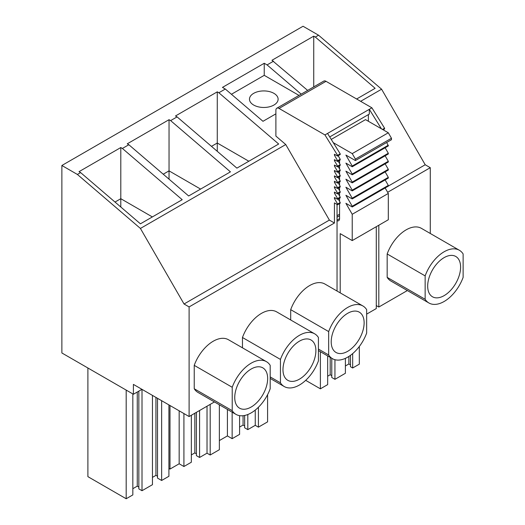 <?xml version="1.0" encoding="UTF-8"?>
<svg xmlns="http://www.w3.org/2000/svg" width="525" height="525" viewBox="0 0 525 525"><rect width="100%" height="100%" fill="white"/><g stroke="black" fill="none" stroke-linecap="round" stroke-linejoin="round"><path stroke-width="0.79" d="M378.814 225.238L378.814 307.033L376.281 305.57M276.813 108.216A4.476 2.586 60 0 1 279.051 108.439L324.942 134.938L337.601 155.328L337.601 156.056L334.438 154.232L334.438 155.256L337.601 160.735L337.601 161.47L334.438 159.639L334.438 160.663L337.601 166.143L337.601 166.878L334.438 165.047L334.438 166.071L337.601 171.557L337.601 172.285L334.438 170.461L334.438 171.485L337.601 176.964L337.601 177.693L334.438 175.868L334.438 176.892L337.601 182.372L337.601 183.1L334.438 181.276L334.438 182.3L337.601 187.779L337.601 188.514L334.438 186.683L334.438 187.707L337.601 193.187L337.601 193.922L334.438 192.091L334.438 193.115L337.601 198.601L337.601 199.329L334.438 197.505L334.438 198.529L337.601 204.008L337.601 204.737L334.438 202.912L334.438 223.013L329.378 220.087L285.757 144.539L275.887 136.087L275.887 110.27A4.476 2.586 60 0 1 276.813 108.216L323.781 81.099A4.476 2.586 60 0 1 326.018 81.323L371.91 107.822L369.318 109.318L381.413 128.796M337.601 155.328L340.2 153.832L327.541 133.435L369.318 109.318L369.318 114.069L329.713 136.933M368.366 121.268L368.366 114.614M371.91 107.822L384.576 128.212L382.482 129.419M384.576 128.212L384.576 128.94L383.119 129.78M407.367 290.542L378.814 307.033M141.947 389.333L133.403 394.262L61.871 352.971L61.871 165.487L303.043 26.25L318.55 35.201L381.596 89.211L425.211 164.758L430.277 167.685L430.277 233.474M430.277 167.685L387.64 192.294M459.355 250.261L421.378 228.336A30.437 17.574 120 0 0 387.168 253.962L387.168 277.364A30.437 17.574 120 0 0 390.935 281.059L428.918 302.984A30.437 17.574 120 0 0 463.129 277.364L463.129 253.962A30.437 17.574 120 0 0 459.355 250.261A30.437 17.574 120 0 0 425.145 275.887L425.145 299.289A30.437 17.574 120 0 0 428.918 302.984M387.168 253.962L425.145 275.887M387.168 277.364L425.145 299.289M320.388 351.717L320.388 388.822L305.688 380.336M327.666 355.917L327.666 384.622L320.388 388.822M330.199 357.381L330.199 374.752L327.666 376.215M345.391 358.352L345.391 373.288L334.943 379.319L331.78 377.495L331.78 358.299M334.943 379.319L334.943 359.71M350.457 364.888L348.869 363.969L345.391 365.977M348.869 363.969L348.869 356.442M359.317 346.493L359.317 364.153L352.669 367.992L350.457 366.712L350.457 355.353M352.669 367.992L352.669 353.607M267.592 394.656L267.592 421.857L258.418 427.16L255.255 425.329L247.813 429.627L244.65 427.796L244.65 415.472M227.404 409.421L227.404 435.927L219.365 440.567M232.148 412.164L232.148 438.67L227.404 435.927M239.584 415.642L239.584 434.372L232.148 438.67M244.65 425.972L243.068 425.053L239.584 427.068M243.068 425.053L243.068 415.721M247.813 429.627L247.813 414.514M255.255 410.084L255.255 425.329M258.418 407.262L258.418 427.16M219.365 404.782L219.365 449.708L210.184 455.004L207.021 453.18L199.579 457.472L196.416 455.648L196.416 412.335M169.988 405.523L169.988 469.074L168.912 468.451M179.169 410.819L179.169 463.778L169.988 469.074M183.914 413.562L183.914 466.515L179.169 463.778M191.349 415.262L191.349 462.223L183.914 466.515M196.416 453.817L194.834 452.904L191.349 454.913M194.834 452.904L194.834 413.247M199.579 457.472L199.579 410.511M207.021 406.212L207.021 453.18M210.184 404.388L210.184 455.004M168.912 404.9L168.912 476.273L161.634 480.48L157.52 478.104L157.52 398.324M126.184 390.101L126.184 498.75L87.892 476.641L87.892 367.986M132.832 393.934L132.832 494.911L126.184 498.75M138.849 487.056L137.261 486.143L132.832 488.703M137.261 486.143L137.261 392.037M152.453 395.397L152.453 484.68L142.013 490.711L138.849 488.887L138.849 391.118M142.013 490.711L142.013 389.366M157.52 476.273L155.938 475.361L152.453 477.369M155.938 475.361L155.938 397.405M161.634 480.48L161.634 400.7M444.137 257.618A23.277 13.44 120 0 0 427.678 286.125A23.277 13.44 120 0 0 432.502 296.783A23.277 13.44 120 0 0 444.137 295.627A23.277 13.44 120 0 0 460.596 267.12A23.277 13.44 120 0 0 455.772 256.469A23.277 13.44 120 0 0 444.137 257.618M331.78 375.67L330.199 374.752M273.925 93.345A14.326 8.269 180 0 1 278.119 99.192A14.326 8.269 180 0 1 269.279 106.838A14.326 8.269 180 0 1 253.667 105.039A14.326 8.269 180 0 1 249.473 99.192A14.326 8.269 180 0 1 258.32 91.553A14.326 8.269 180 0 1 273.925 93.345M231.427 94.277L264.239 75.331L299.007 95.406M264.239 75.331L264.239 63.269L267.087 64.916L301.199 94.139M275.887 113.846L262.973 121.301L225.31 89.033L218.853 92.761L278.67 144.007L236.893 168.131L177.076 116.885L170.618 120.612L230.442 171.859L188.659 195.976L128.842 144.729L122.391 148.457L182.208 199.703L140.424 223.821L80.607 172.581L77.378 174.444L140.424 228.447L184.039 303.995L189.105 306.922L189.105 416.555L133.403 384.398L133.403 394.262M264.239 63.269L222.462 87.393L225.31 89.033M329.378 220.087L184.039 303.995M285.757 144.539L140.424 228.447M334.438 223.013L189.105 306.922M128.842 144.729L127.26 143.817L169.037 119.693L169.037 170.861L163.249 174.202M200.602 189.085L169.037 170.861L169.037 179.163M169.037 119.693L170.618 120.612M80.607 172.581L79.026 171.662L120.803 147.545L120.803 198.706L115.014 202.053M152.368 216.93L120.803 198.706L120.803 207.014M120.803 147.545L122.391 148.457M307.657 90.412L271.963 60.277L313.74 36.153L313.74 86.901M356.633 98.995L375.139 88.312L315.322 37.065L313.74 36.153M177.076 116.885L175.494 115.966L217.271 91.849L217.271 143.017L211.483 146.357M248.837 161.234L217.271 143.017L217.271 151.318M217.271 91.849L218.853 92.761M362.887 305.957L324.909 284.032A30.437 17.574 120 0 0 290.699 309.658L328.676 331.583L328.676 354.985A30.437 17.574 120 0 0 332.45 358.68A30.437 17.574 120 0 0 366.66 333.06L366.66 309.658A30.437 17.574 120 0 0 362.887 305.957A30.437 17.574 120 0 0 328.676 331.583M290.699 309.658L290.699 319.974M318.426 349.066L328.676 354.985M314.652 333.808L276.675 311.876A30.437 17.574 120 0 0 242.465 337.503L280.448 359.428L280.448 382.83A30.437 17.574 120 0 0 284.215 386.531A30.437 17.574 120 0 0 318.426 360.905L318.426 337.503A30.437 17.574 120 0 0 314.652 333.808A30.437 17.574 120 0 0 280.448 359.428M242.465 337.503L242.465 347.826M270.191 376.911L280.448 382.83M266.418 361.653L228.441 339.727A30.437 17.574 120 0 0 194.23 365.354L232.214 387.279L232.214 410.681A30.437 17.574 120 0 0 235.981 414.376A30.437 17.574 120 0 0 270.191 388.749L270.191 365.354A30.437 17.574 120 0 0 266.418 361.653A30.437 17.574 120 0 0 232.214 387.279M194.23 365.354L194.23 388.749L232.214 410.681M194.23 388.749A30.437 17.574 120 0 0 198.004 392.451L235.981 414.376M347.668 313.313A23.277 13.44 120 0 0 331.209 341.821A23.277 13.44 120 0 0 336.033 352.478A23.277 13.44 120 0 0 347.668 351.323A23.277 13.44 120 0 0 364.127 322.816A23.277 13.44 120 0 0 359.303 312.165A23.277 13.44 120 0 0 347.668 313.313M299.434 341.165A23.277 13.44 120 0 0 282.975 369.672A23.277 13.44 120 0 0 287.798 380.323A23.277 13.44 120 0 0 299.434 379.168A23.277 13.44 120 0 0 315.892 350.667A23.277 13.44 120 0 0 311.076 340.01A23.277 13.44 120 0 0 299.434 341.165M251.199 369.009A23.277 13.44 120 0 0 234.741 397.517A23.277 13.44 120 0 0 239.564 408.174A23.277 13.44 120 0 0 251.199 407.019A23.277 13.44 120 0 0 267.658 378.512A23.277 13.44 120 0 0 262.841 367.861A23.277 13.44 120 0 0 251.199 369.009M214.43 401.933L189.105 416.555M337.037 204.409L337.037 291.034M337.601 204.737L340.2 203.241L340.2 202.512L337.601 204.008M338.172 199.001L340.2 202.512M334.438 198.529L335.324 198.017M337.601 199.329L340.2 197.833L340.2 197.098L337.601 198.601M338.172 193.594L340.2 197.098M334.438 193.115L335.324 192.603M337.601 193.922L340.2 192.426L340.2 191.691L337.601 193.187M338.172 188.186L340.2 191.691M334.438 187.707L335.324 187.195M337.601 188.514L340.2 187.012L340.2 186.283L337.601 187.779M338.172 182.772L340.2 186.283M334.438 182.3L335.324 181.788M337.601 183.1L340.2 181.604L340.2 180.876L337.601 182.372M338.172 177.365L340.2 180.876M334.438 176.892L335.324 176.38M337.601 177.693L340.2 176.197L340.2 175.468L337.601 176.964M338.172 171.957L340.2 175.468M334.438 171.485L335.324 170.973M337.601 172.285L340.2 170.789L340.2 170.054L337.601 171.557M338.172 166.55L340.2 170.054M334.438 166.071L335.324 165.559M337.601 166.878L340.2 165.382L340.2 164.647L337.601 166.143M338.172 161.142L340.2 164.647M334.438 160.663L335.324 160.151M337.601 161.47L340.2 159.968L340.2 159.239L337.601 160.735M338.172 155.728L340.2 159.239M334.438 155.256L335.324 154.744M337.601 156.056L340.2 154.56L340.2 153.832M327.541 133.435L324.942 134.938M273.545 61.189L267.087 64.916M318.55 35.201L315.322 37.065M61.871 165.487L77.378 174.444M381.596 89.211L360.636 101.312M425.211 164.758L388.31 186.067M340.2 292.858L340.2 233.645L352.229 240.588L352.229 214.279L345.896 203.313L352.229 206.968L352.229 206.24L345.896 195.274L352.229 198.929L352.229 198.194L345.896 187.235L352.229 190.89L352.229 190.155L345.896 179.196L352.229 182.844L352.229 182.116L345.896 171.15L352.229 174.805L352.229 174.077L345.896 163.111L352.229 166.766L352.229 166.038L345.896 155.072L355.392 160.552L391.473 139.722L391.473 138.259L388.31 132.779L365.518 119.621L331.249 139.407M352.229 166.766L388.31 145.937L386.722 142.465M352.229 174.805L388.31 153.976L388.31 153.248L385.14 147.761M352.229 182.844L388.31 162.015L388.31 161.287L385.14 155.807M352.229 190.89L388.31 170.054L388.31 169.326L385.14 163.846M352.229 198.929L388.31 178.1L388.31 177.365L385.14 171.885M352.229 206.968L388.31 186.139L388.31 185.404L385.14 179.924M352.229 240.588L388.31 219.758L388.31 193.443L385.14 187.963M366.66 314.121L376.281 308.569L376.281 226.702M339.563 163.551L339.563 160.919A4.476 2.586 -120 0 0 339.531 160.355M339.563 165.743L339.563 168.958M339.563 171.15L339.563 174.366M339.563 176.564L339.563 179.78M339.563 181.972L339.563 185.187M339.563 187.379L339.563 190.595M339.563 192.787L339.563 196.002M339.563 198.194L339.563 201.41M339.563 203.608L339.563 218.662L337.037 220.126M337.037 220.782A4.476 2.586 -120 0 0 338.638 220.71A4.476 2.586 -120 0 0 339.563 218.662M355.392 160.552L355.392 159.095L352.229 153.608L333.27 142.662M388.31 132.779L352.229 153.608M391.473 138.259L355.392 159.095M352.229 166.038L388.31 145.208M352.229 174.077L388.31 153.248M352.229 182.116L388.31 161.287M352.229 190.155L388.31 169.326M352.229 198.194L388.31 177.365M352.229 206.24L388.31 185.404M352.229 214.279L388.31 193.443M279.051 108.439L326.018 81.323M337.037 217.199L339.563 215.742M318.426 350.582L332.45 358.68M270.191 378.433L284.215 386.531M339.563 214.226L337.037 215.69"/></g></svg>
